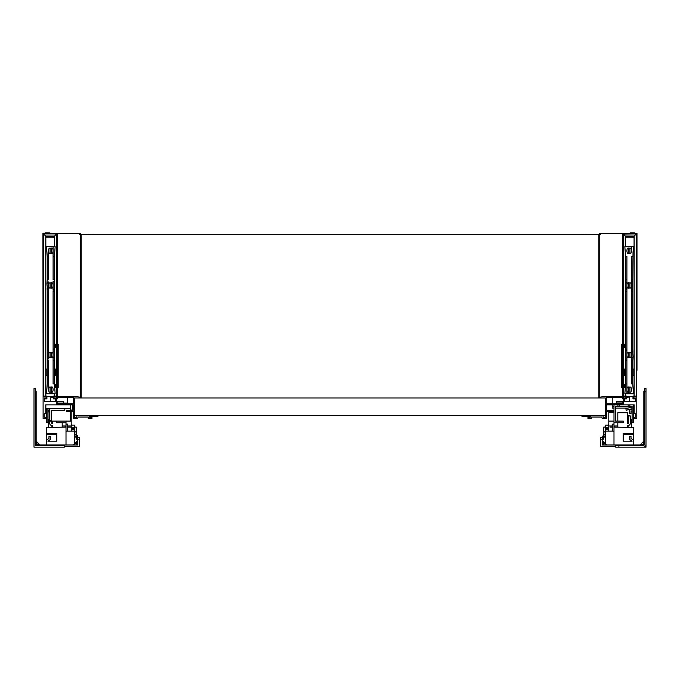 <?xml version="1.0" encoding="UTF-8"?>
<svg xmlns="http://www.w3.org/2000/svg" width="680" height="680" viewBox="0 0 680 680"><rect width="100%" height="100%" fill="white"/><g stroke="black" fill="none" stroke-linecap="round" stroke-linejoin="round"><path stroke-width="1.02" d="M633.735 444.983L633.735 427.626L613.989 427.082L613.989 444.983L643.288 444.983L643.51 441.507L640.347 444.669L643.832 444.44L643.832 391.272L644.376 390.728M644.376 391.816L644.376 388.56L646 388.56L646 391.816L644.376 391.816L644.376 444.44A1.088 1.088 0 0 1 643.288 445.527L643.288 444.983A0.544 0.544 0 0 0 643.832 444.44L644.376 444.44M646 444.44L646 447.151L643.288 447.151A2.712 2.712 0 0 0 646 444.44L646 391.816M646 388.56L644.376 388.56M615.621 444.983L615.621 446.615L615.621 444.983M615.681 444.983L615.842 445.527L643.288 445.527M643.288 447.151L615.663 447.151L615.621 446.615L615.663 447.151M643.832 440.733A1.088 1.088 0 0 1 643.51 441.507L640.347 444.669A1.088 1.088 0 0 1 639.582 444.983M602.726 444.983A1.3 1.3 0 0 1 602.701 444.771L602.701 440.852M602.701 437.385L602.701 436.738A1.3 1.3 0 0 1 603.789 435.455M603.475 438.362L603.789 427.082L605.634 427.082M603.789 441.94L604.01 444.983M603.279 444.983A0.756 0.756 0 0 1 603.245 444.771L603.245 441.396M602.701 436.738L603.245 436.738A0.756 0.756 0 0 1 603.789 436.008M603.245 437.385L603.245 436.738L603.789 437.673M603.245 436.738L603.789 436.738M605.31 397.995L605.31 415.361L74.689 415.361L74.689 397.995L605.31 397.995L605.31 417.316L603.254 417.316L602.99 415.795L590.495 415.795L590.223 417.316L587.945 417.316L587.945 418.616L591.319 418.616L591.583 417.095L601.894 417.095L602.165 418.616L606.611 418.616L606.611 411.561L613.335 411.561L613.335 410.261L606.611 410.261L606.611 404.838L634.177 404.838L634.177 413.406L635.689 413.814L635.689 417.12L634.177 417.528L634.177 418.616L636.777 418.616L636.777 396.695L633.522 396.695L633.522 397.995L635.477 397.995L635.477 401.361L624.41 401.361L624.41 397.995L625.923 397.995L625.923 396.695L602.488 396.695L599.233 397.35L599.233 397.995L605.31 397.995M606.288 403.861L623.433 403.861L623.433 397.673L606.288 397.673L606.288 403.861M632.978 396.695L626.467 396.695M634.066 396.151L634.066 237.184L625.379 237.184L625.379 246.627M625.379 396.151L625.379 393.771M625.379 344.284L625.379 285.829M625.379 283.288L625.379 252.934M623.534 386.928L623.755 387.583L624.843 386.716L624.843 384.438L623.212 384.438M631.457 349.061L632.706 349.061L632.706 291.329L631.457 291.329L631.457 354.918A5.423 5.423 0 0 0 630.827 352.385L627.529 352.385A5.423 5.423 0 0 0 627.529 357.459L630.827 357.459A5.423 5.423 0 0 0 631.457 354.918L631.457 383.894L632.706 383.894L633.531 393.771L624.835 393.771L625.345 387.694L624.571 386.928M624.571 345.049L624.784 344.284L625.651 344.284M623.212 344.284L623.483 345.049M622.344 344.284L622.344 387.694L621.69 387.694L621.69 344.284L622.667 344.284M623.483 386.928L623.212 387.694M623.212 345.049L623.976 345.049L623.976 347.539L624.843 347.539L624.843 345.262L623.755 344.394L623.534 345.049M623.976 347.539L623.212 347.539M624.784 344.284L623.483 344.284M624.784 387.694L623.483 387.694M623.212 386.928L623.976 386.928L623.976 384.438M624.843 386.427L623.976 386.928M624.843 345.55L623.976 345.049M625.277 246.627L625.277 236.002L623.212 234.15L623.212 396.695L622.667 396.695L622.667 233.384L636.777 233.384L636.777 396.695L636.233 396.695L636.233 233.928L634.168 235.994L636.233 234.15M623.212 234.15L636.021 233.928M634.177 396.151L634.177 236.002L625.285 235.994L623.433 233.928M625.277 396.151L625.277 393.771M625.277 388.178L625.277 387.694M625.277 344.284L625.277 252.212M633.522 397.995L633.522 398.871L632.978 398.871L632.978 396.151L636.233 396.151M625.923 397.995L625.923 398.871L626.467 398.871L626.467 396.151L623.212 396.151M625.923 398.871L624.41 398.871M623.433 398.871L622.667 398.871L622.667 397.673M633.522 398.871L635.477 398.871M597.065 234.694L599.233 234.473L599.233 397.239L599.777 397.239M598.799 246.95L598.799 247.894M599.182 246.95L598.799 246.406M598.799 245.472L599.182 246.406M600.321 234.26L599.233 234.26L599.233 233.384L622.667 233.384M626.467 397.239L628.312 397.239L628.312 396.695M599.233 234.473L600.321 234.473L600.321 233.384M590.418 416.219L581.867 416.219L581.867 415.361M600.1 415.361L600.1 415.795M581.867 234.694L597.065 234.473M590.418 416.228L584.579 416.228A0.544 0.544 0 0 1 584.46 416.219M634.066 260.491L634.177 261.001M625.277 274.023L625.379 273.513M634.066 362.491L634.177 363.001M628.346 233.384L630.377 233.282M634.5 233.282L636.99 233.495L636.99 370.328L636.777 233.495M625.277 236.938L634.177 236.938M625.277 236.64L634.177 236.64M612.255 404.838L612.255 406.512L613.989 406.512M615.621 406.512L629.612 406.462M612.255 397.673L612.255 403.861M629.612 396.695L629.612 401.361M612.255 406.512L612.255 408.136L613.989 408.136M615.621 408.136L627.878 408.136M629.612 407.677L629.612 406.512M630.377 233.384L630.377 232.849L634.5 232.849L634.5 233.384M73.61 403.861L56.466 403.861L56.466 397.673L73.61 397.673L73.61 403.861M55.488 401.361L55.488 397.995L53.967 397.995L53.967 396.695L77.401 396.695L80.656 397.35L80.656 397.995L74.579 397.995L74.579 417.316L76.636 417.316L76.908 415.795L89.403 415.795L89.666 417.316L91.945 417.316L91.945 418.616L88.57 418.616L88.306 417.095L77.996 417.095L77.733 418.616L73.278 418.616L73.278 411.561L66.555 411.561L66.555 410.261L73.278 410.261L73.278 404.838L45.721 404.838L45.721 413.406L44.2 413.814L44.2 417.12L45.721 417.528L45.721 418.616L43.112 418.616L43.112 396.695L46.367 396.695L46.367 397.995L44.421 397.995L44.421 401.361L55.488 401.361M70.244 404.838L70.244 408.629L45.823 408.629L45.823 404.838M70.244 408.629L70.244 410.261M70.244 411.561L70.244 421.115L49.079 421.115L49.079 410.584L49.623 410.584M51.255 410.584L59.934 410.261M72.411 404.838L72.411 410.04L70.244 410.04M64.821 408.629L64.821 410.261L51.799 410.261M49.623 410.261L47.889 410.261L47.889 412.973M46.265 410.261L45.823 410.261L45.823 408.629M51.255 410.261L51.255 420.572L49.623 420.572L49.623 408.629M53.737 410.584L54.196 410.584M53.422 396.695L46.911 396.695M54.51 396.151L54.51 393.771M54.51 344.284L54.51 253.649M54.51 246.627L54.51 237.184L45.823 237.184L45.823 396.151M56.355 345.049L56.134 344.394L55.054 345.262L55.054 347.539L56.678 347.539M54.349 344.284L55.105 344.284L55.327 345.049M55.327 386.928L54.663 387.694M56.678 387.694L56.406 386.928M57.545 387.694L57.545 344.284L58.2 344.284L58.2 387.694L57.222 387.694M56.406 345.049L56.678 344.284M56.678 386.928L55.922 386.928L55.922 384.438L55.054 384.438L55.054 386.716L56.134 387.583L56.355 386.928M55.922 384.438L56.678 384.438M55.105 387.694L56.406 387.694M55.105 344.284L56.406 344.284M56.678 345.049L55.922 345.049L55.922 347.539M55.054 345.55L55.922 345.049M55.054 386.427L55.922 386.928M67.634 397.673L67.634 403.096L56.466 403.096M50.277 396.695L50.277 401.361M67.634 403.861L67.634 403.096M45.721 261.001L45.823 260.491M54.51 273.513L54.621 274.023M45.721 363.001L45.823 362.491M51.365 233.282L49.521 233.282L51.552 233.384M45.39 233.282L43.112 233.282L45.39 233.282M45.721 236.938L54.621 236.938M45.721 236.64L54.621 236.64M98.022 234.694L79.577 234.473L79.577 233.384L42.899 233.495L43.112 370.328M81.201 247.928L80.707 246.95L81.201 245.429M79.577 234.26L80.656 234.26L80.656 233.384L79.577 233.384M80.656 234.473L80.656 397.239L80.121 397.239M53.422 397.239L51.578 397.239L51.578 396.695M79.79 415.361L79.79 415.795M89.471 416.219L98.022 416.219L98.022 415.361M89.479 416.228L95.31 416.228L89.479 416.228M46.367 397.995L46.367 398.871L44.421 398.871M56.466 398.871L57.222 398.871L57.222 397.673M56.678 396.151L53.422 396.151L53.422 398.871L55.488 398.871M57.222 233.384L57.222 396.695L56.678 396.695L56.678 233.928L43.656 233.928L43.656 396.695L43.112 396.695L43.112 233.384M54.621 246.627L54.621 236.002L56.457 233.928M56.678 234.15L54.621 236.002L45.73 235.994L43.877 233.928M46.367 398.871L46.911 398.871L46.911 396.151L43.656 396.151M45.721 396.151L45.721 236.002L43.656 234.15M53.967 398.871L53.967 397.995M54.621 396.151L54.621 393.771M54.621 344.284L54.621 252.934M45.39 233.384L45.39 232.849L49.521 232.849L49.521 233.384M598.799 397.995L598.799 234.694L81.201 234.694L81.201 397.995M617.788 427.082L617.788 422.739M617.788 421.115L617.788 412.7L627.555 412.7L627.555 423.657A2.933 2.933 0 0 1 628.312 423.555L628.312 415.956L630.479 415.956L630.479 422.79A2.933 2.933 0 0 1 627.555 425.723L627.555 427.15M627.555 427.626L627.555 425.723M628.099 421.115L627.555 421.115M627.555 415.684L630.479 415.956M613.989 412.428L608.779 412.428L608.779 421.115L613.989 421.115M608.779 427.048L608.779 421.115M633.735 404.838L633.735 422.195L632.111 422.195L632.111 406.462L615.621 406.462L615.621 421.115L623.212 421.115L623.212 422.739L613.989 422.739L613.989 427.082M612.578 425.995L608.779 425.995M622.888 403.444L622.888 402.959L616.377 402.959L616.377 403.444L622.888 403.861M632.111 408.688L626.255 410.261L625.829 408.688L632.111 407.005M632.111 412.973L632.111 406.462M613.989 422.739L613.989 404.838M617.899 406.462L617.899 404.838M622.888 401.37L616.377 401.37L622.888 401.192L622.888 402.959M619.523 406.462L619.523 404.838M628.201 406.462L628.201 404.838M629.833 406.462L629.833 404.838M632.111 410.618L631.023 411.383L631.023 413.517L629.399 413.517L629.399 410.533L631.975 408.723M616.377 402.959L616.377 401.37M633.735 440.342L631.023 438.438L631.023 436.305L629.399 436.305L629.399 439.288L632.111 441.184L623.212 441.184L623.212 433.594L633.735 433.594M623.212 441.184L632.111 441.184M633.735 433.738L623.212 433.738M613.989 444.983L602.165 444.983L602.165 439.229L600.534 439.229L600.534 437.385L602.327 437.385L602.327 439.229M603.475 439.229L603.475 437.385L602.327 437.385M600.534 439.229L600.534 446.615L615.621 446.615M605.31 427.082L605.634 425.995M613.989 425.995L617.788 425.995M614.644 425.995L614.644 427.082M614.312 427.082L614.312 425.995M630.479 419.483L631.354 419.483L631.354 427.626M628.312 419.483L628.099 423.563M628.099 425.671L628.099 427.626M628.099 422.467L627.555 422.467L627.555 423.657M631.354 422.739L631.354 427.082M606.832 444.983L605.421 443.564L605.421 431.094L613.989 431.094M605.421 437.062L603.789 437.062M602.165 439.229L603.789 439.229M605.421 443.564L602.165 440.308M605.421 431.332A4.667 4.667 0 0 0 605.26 431.791M608.779 424.039L608.345 425.102M605.421 434.902L603.899 434.902L603.899 431.791L605.421 431.791M605.421 436.535L603.899 436.535L603.899 434.902M606.415 444.558L605.634 444.558L605.634 443.785M603.899 431.876L605.421 431.876M613.989 424.091L612.578 424.175L612.578 431.094M605.421 434.503L603.899 434.503M608.235 429.599L605.634 429.599L605.634 431.094M609.994 427.074L612.578 427.091L609.994 427.074M608.235 427.074L608.235 431.086L609.119 431.094M605.634 429.599L605.634 428.383L608.235 428.383M608.779 425.102L605.634 425.102L605.634 427.312L608.235 427.312M605.634 427.312L605.634 428.383M605.634 425.136L608.779 425.136M52.445 427.626L52.445 425.723A2.933 2.933 0 0 1 49.521 422.79L49.521 421.115M51.688 421.115L51.688 423.555A2.933 2.933 0 0 1 52.445 423.657L52.445 421.115M62.211 427.082L62.211 422.739M70.244 421.115L71.222 421.115L71.222 412.428L70.244 412.428M56.788 421.115L56.788 422.739L66.011 422.739L66.011 444.983L36.167 444.983L36.167 391.272L35.623 390.728M67.422 425.995L71.222 425.995L71.222 427.048M71.222 421.115L71.222 425.995M46.265 408.629L46.265 422.195L47.889 422.195L47.889 408.629M63.622 401.192L57.111 401.37L63.622 401.192M47.889 410.618L48.977 411.383L49.079 413.517M57.111 403.096L63.622 403.096M63.622 402.959L63.622 401.37M66.011 422.739L66.011 421.115M57.111 402.959L57.111 401.37M35.623 445.527L64.379 445.527L64.379 447.151L34 447.151L34 388.56L35.623 388.56L35.623 445.527L37.017 444.142L36.49 441.507L39.652 444.669L36.983 444.167M64.379 445.527L64.379 444.983M36.167 440.733A1.088 1.088 0 0 0 36.49 441.507L39.652 444.669A1.088 1.088 0 0 0 40.417 444.983M46.265 444.983L46.265 434.673L56.788 434.673M66.011 427.082L46.265 427.626L46.265 434.673M56.788 441.184L47.889 441.184L56.788 441.184L56.788 433.594L46.265 433.594M46.265 433.738L56.788 433.738M46.265 440.342L48.977 438.438L48.977 436.305L50.6 436.305L50.6 439.288L47.889 441.184M76.211 435.438L77.299 435.438L77.299 437.385M76.211 436.517L76.755 435.973L76.211 435.973M77.299 440.852L77.299 444.983M76.755 437.385L76.755 435.973M77.299 435.795L76.211 437.673L76.211 439.229L79.466 439.229L79.466 437.385L77.673 437.385L77.673 439.229M76.755 444.983L76.755 441.396M76.211 441.94L76.211 444.983M73.168 444.983L77.834 444.983L77.834 440.308L73.168 444.983L66.011 444.983M76.525 439.229L76.525 437.385L77.673 437.385M64.379 446.615L79.466 446.615L79.466 439.229M74.366 425.995L74.689 427.082M62.211 425.995L66.011 425.995M65.356 425.995L65.356 427.082M65.688 427.082L65.688 425.995M51.901 421.115L51.901 423.563M51.901 425.671L51.901 427.626M52.445 427.15L52.445 425.723M52.445 423.657L52.445 422.467L51.901 422.467M49.079 419.483L48.645 419.483L48.645 427.626M48.645 422.739L48.645 427.082M74.579 437.062L76.211 437.062L76.211 427.082L74.366 427.082M76.211 437.062L76.211 439.229M66.011 431.094L74.579 431.094L74.579 443.564M71.655 425.102L71.222 424.039M74.579 431.332A4.667 4.667 0 0 1 74.74 431.791M77.834 439.229L77.834 440.308M67.422 431.094L67.422 424.091M74.366 443.785L74.366 444.558L73.584 444.558M74.579 431.791L76.1 431.791L76.1 436.535L74.579 436.535M71.766 427.074L67.422 427.091L71.766 427.074L71.766 431.086L70.882 431.094M71.766 429.599L74.366 429.599L74.366 428.383L71.766 428.383M74.366 429.599L74.366 431.094M66.011 424.091L67.422 424.175M76.1 431.876L74.579 431.876M76.1 434.902L74.579 434.902M74.579 434.503L76.1 434.503M71.222 425.102L74.366 425.102L71.222 425.136M74.366 425.136L74.366 427.312L71.766 427.312M74.366 427.312L74.366 428.383M625.642 369.027L625.642 375.538L624.554 375.538L624.554 369.027L625.642 369.027M625.362 387.566L625.651 360.672L626.9 360.672L626.9 358.938L625.651 358.938L625.651 360.672M632.706 375.538L632.715 369.027L633.803 369.027L633.803 375.538L632.715 375.538M632.706 383.894L632.706 360.672L631.457 360.672M628.447 357.629L628.447 352.206M628.447 392.36L628.447 386.928M626.9 358.938L626.9 285.473A5.423 5.423 0 0 1 627.529 282.94L630.827 282.94A5.423 5.423 0 0 1 631.457 285.473L631.457 289.595L632.706 289.595L632.706 291.329M630.827 253.283A5.423 5.423 0 0 0 630.827 248.217L627.529 248.217A5.423 5.423 0 0 0 627.529 253.283L630.827 253.283M625.651 256.504L625.651 279.726L626.9 279.726L626.9 256.504L625.651 256.504L624.835 246.627L633.531 246.627L632.995 252.832M632.706 279.726L631.457 279.726L631.457 281.46L632.706 281.46L633.012 252.697M626 289.595L625.311 283.764L625.651 279.726M628.447 288.184L628.447 282.761M628.447 253.462L628.447 248.038M629.918 386.928L629.918 392.36M629.918 352.206L629.918 357.629M632.544 350.795L633.046 356.694L631.457 357.901L631.457 356.184M629.918 282.761L629.918 288.184M629.918 253.462L629.918 248.038M626.9 291.329L625.651 291.329L625.651 349.061L626.9 349.061M631.457 281.46L631.457 285.473A5.423 5.423 0 0 1 630.827 288.005L627.529 288.005A5.423 5.423 0 0 1 626.9 285.473L626.9 281.885L625.311 283.764M625.651 383.894L626.9 383.894L626.9 360.672M631.457 279.726L631.457 256.504L632.706 256.504M626.9 350.795L625.651 350.795L625.651 349.061M626.9 393.771L626.9 389.64A5.423 5.423 0 0 0 627.529 392.181L630.827 392.181A5.423 5.423 0 0 0 630.827 387.107L627.529 387.107A5.423 5.423 0 0 0 626.9 389.64L626.9 383.894M631.626 291.329L631.457 289.595M47.285 369.027L47.285 375.538L46.197 375.538L46.197 369.027L47.285 369.027M47.294 383.894L47.294 360.672L48.544 360.672L48.544 383.894L47.294 383.894L46.988 387.694M54.349 375.538L54.358 369.027L55.446 369.027L55.446 375.538L54.358 375.538M54.349 383.894L54.349 360.672L53.099 360.672L53.099 383.894L54.349 383.894L55.173 393.771L46.47 393.771L47.005 387.566M50.082 357.629L50.082 352.206M50.082 392.36L50.082 386.928M47.294 360.672L47.294 358.938L48.544 358.938L48.544 354.918A5.423 5.423 0 0 0 49.172 357.459L52.47 357.459A5.423 5.423 0 0 0 52.47 352.385L49.172 352.385A5.423 5.423 0 0 0 48.544 354.918L48.544 285.473A5.423 5.423 0 0 1 49.172 282.94L52.47 282.94A5.423 5.423 0 0 1 53.099 285.473L53.099 289.595L54.349 289.595L54.349 291.329L53.099 291.329L53.099 349.061L54.349 349.061L54.349 291.329M48.544 256.504L47.294 256.504L47.294 279.726L48.544 279.726L48.544 250.75A5.423 5.423 0 0 0 49.172 253.283L52.47 253.283A5.423 5.423 0 0 0 53.099 250.75L53.099 256.504L54.349 256.504L54.638 252.832M47.634 289.595L46.945 283.764L48.544 281.885L48.544 285.473A5.423 5.423 0 0 0 49.172 288.005L52.47 288.005A5.423 5.423 0 0 0 53.099 285.473L53.099 281.46L54.349 281.46L54.349 256.504M46.945 283.764L47.294 279.726M50.082 288.184L50.082 282.761M54.655 252.697L55.165 246.627L46.47 246.627L47.294 256.504M50.082 253.462L50.082 248.038M51.552 386.928L51.552 392.36M51.552 352.206L51.552 357.629M54.179 350.795L54.68 356.694L53.099 357.901L53.099 356.184L53.099 360.672M51.552 282.761L51.552 288.184M51.552 253.462L51.552 248.038M48.544 291.329L47.294 291.329L47.294 349.061L48.544 349.061M48.544 350.795L47.294 350.795L47.294 349.061M48.544 389.64A5.423 5.423 0 0 0 49.172 392.181L52.47 392.181A5.423 5.423 0 0 0 52.47 387.107L49.172 387.107A5.423 5.423 0 0 0 48.544 389.64L48.544 383.894M54.349 279.726L53.099 279.726L53.099 256.504M53.261 291.329L53.099 289.595M48.544 250.75A5.423 5.423 0 0 1 49.172 248.217L52.47 248.217A5.423 5.423 0 0 1 53.099 250.75L53.099 246.627M618.876 445.527L618.876 447.151M644.376 393.44L643.832 393.44M603.245 444.771L603.789 444.771M81.201 246.95L80.707 246.95M80.707 246.406L81.201 246.406M633.735 434.673L623.212 434.673M626.9 281.885L626.9 279.726M631.457 246.627L631.457 250.75M53.099 349.061L53.099 354.918M643.51 441.507L640.347 444.669M603.789 442.272L605.634 444.116M606.075 444.558L606.5 444.983M47.999 408.629L47.999 410.261M627.555 427.354L628.099 427.354M36.49 441.507L39.652 444.669L36.49 441.507M76.211 442.272L74.366 444.116M73.924 444.558L73.499 444.983M52.445 427.354L51.901 427.354M625.54 288.277L625.651 291.329M632.817 352.333L632.706 349.061M633.02 356.864L632.706 360.672M625.651 358.938L625.651 350.795M632.706 281.46L632.706 289.595M47.183 288.277L47.294 291.329M54.459 352.333L54.349 349.061M54.655 356.864L54.349 360.672M47.294 358.938L47.294 350.795M54.349 281.46L54.349 289.595"/></g></svg>
